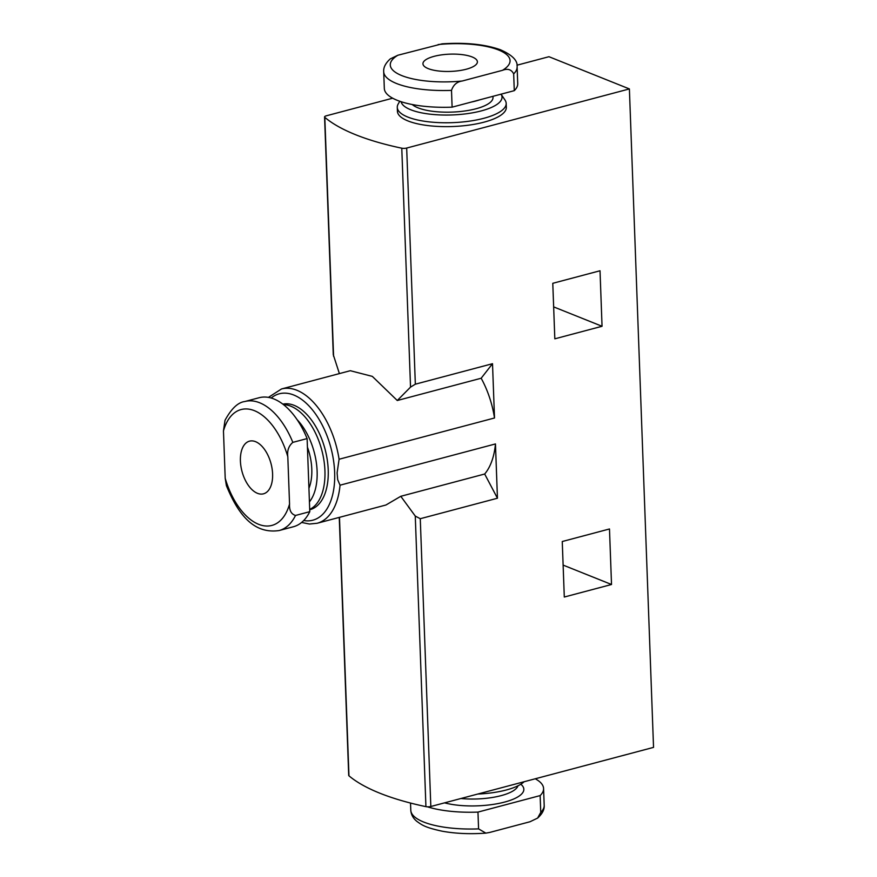 <?xml version="1.0" encoding="UTF-8"?>
<svg xmlns="http://www.w3.org/2000/svg" width="877" height="877" viewBox="0 0 877 877"><rect width="100%" height="100%" fill="white"/><g stroke="black" fill="none" stroke-linecap="round" stroke-linejoin="round"><path stroke-width="1.32" d="M279.127 530.541L293.4 526.748A66.751 36.812 -104.9 0 0 309.789 511.664L307.114 438.588A66.751 36.812 -104.9 0 0 259.154 397.719L244.869 401.513C238.007 402.335 231.396 408.594 225.016 420.302L223.46 430.936L225.203 478.261L226.409 485.672C237.404 512.508 252.62 534.444 279.127 530.541A66.751 36.812 -104.9 0 0 295.516 515.457C291.186 514.13 289.202 510.326 289.553 504.034L287.809 456.709C287.02 450.701 288.697 445.922 292.83 442.37A66.751 36.812 -104.9 0 0 244.869 401.513M309.789 511.664L295.516 515.457M307.114 438.588L292.83 442.37M257.454 493.312A27.242 15.019 75.1 0 1 240.901 466.169A27.242 15.019 75.1 0 1 249.517 441.153A27.242 15.019 75.1 0 1 272.594 473.931A27.242 15.019 75.1 0 1 263.495 493.817A27.242 15.019 75.1 0 1 257.454 493.312M535.244 778.776A66.751 21.169 177.9 0 1 543.576 788.511A66.751 21.169 177.9 0 1 540.133 795.592L477.965 812.091A66.751 21.169 177.9 0 1 427.505 806.829M540.133 795.592L540.747 812.376L537.612 818.088L530.037 821.738L489.772 832.426L485.847 833.128L478.579 828.886A66.751 21.169 177.9 0 1 410.787 810.184L410.524 803.058M477.965 812.091L478.579 828.886M451.502 90.375A66.751 21.169 177.9 0 1 383.698 71.684L384.323 88.467A66.751 21.169 177.9 0 0 452.115 107.158L451.502 90.375C453.398 84.85 456.972 81.725 462.212 81.013L502.477 70.324C507.695 68.274 511.423 69.458 513.67 73.876L514.284 90.66A66.751 21.169 177.9 0 0 517.726 83.578L517.112 66.795A66.751 21.169 177.9 0 1 513.67 73.876M517.112 66.795C517.868 60.656 512.289 54.977 500.35 49.726C484.828 44.256 465.391 42.293 442.052 43.85L397.862 55.24L390.287 58.891C385.584 63.122 383.381 67.386 383.698 71.684M466.257 69.228A27.242 8.638 177.9 0 1 437.996 70.916A27.242 8.638 177.9 0 1 422.944 63.78A27.242 8.638 177.9 0 1 449.857 54.155A27.242 8.638 177.9 0 1 477.395 61.785A27.242 8.638 177.9 0 1 466.257 69.228M452.115 107.158L514.284 90.66M339.256 517.397L348.717 775.4A4.089 1.294 177.9 0 0 348.958 775.816A232.153 73.613 177.9 0 0 425.926 806.643A4.089 1.294 177.9 0 0 430.826 806.5L653.54 747.379L629.39 88.928L406.676 148.049A4.089 1.294 177.9 0 1 401.776 148.191A232.153 73.613 177.9 0 1 324.808 117.365A4.089 1.294 177.9 0 1 324.567 116.948A4.089 1.294 177.9 0 1 326.244 115.83L392.655 98.202M516.959 65.205L548.958 56.709L629.39 88.928M562.256 541.515L564.295 597.029L611.521 584.499L609.482 528.974L562.256 541.515M484.674 474.018L497.445 498.224L495.461 443.937A69.469 38.314 75.1 0 1 484.674 474.018L400.789 496.294L385.935 505.009L317.167 523.262A69.469 38.314 75.1 0 0 340.035 485.2L337.678 479.675L337.108 472.878L339.081 459.252L494.507 417.989L492.512 363.703L481.166 378.239A69.469 38.314 75.1 0 1 494.507 417.989M497.445 498.224L420.269 518.713L415.27 516.071L400.789 496.294M481.166 378.239L397.281 400.504L410.535 387.119L415.336 384.192L492.512 363.703M340.035 485.2L495.461 443.937M552.784 283.304L554.823 338.818L602.05 326.277L600.021 270.763L552.784 283.304M339.081 459.252A69.469 38.314 75.1 0 0 281.517 388.96L350.285 370.708L372.319 376.386L397.281 400.504M324.567 116.948L333.282 354.714L339.388 373.602M401.096 101.71A50.559 16.027 177.9 0 0 430.234 114.185A50.559 16.027 177.9 0 0 481.352 110.886A50.559 16.027 177.9 0 0 501.052 94.168L505.042 100.099A54.495 17.277 177.9 0 1 506.182 103.398L506.325 107.268A54.495 17.277 177.9 0 1 484.049 122.155A54.495 17.277 177.9 0 1 427.527 125.532A54.495 17.277 177.9 0 1 397.424 111.258L397.281 107.389A54.495 17.277 177.9 0 1 398.18 104.012L399.759 101.261M282.865 404.133A54.495 30.048 75.1 0 1 294.157 405.349A54.495 30.048 75.1 0 1 328.217 469.875A54.495 30.048 75.1 0 1 310.03 509.658L309.724 509.734M563.122 565.106L611.521 584.499M553.65 306.895L602.05 326.277M492.973 96.317L493.017 97.413A41.548 13.177 177.9 0 1 476.036 108.759A41.548 13.177 177.9 0 1 412.256 104.538M506.182 103.398A54.495 17.277 177.9 0 1 483.907 118.274A54.495 17.277 177.9 0 1 427.384 121.662A54.495 17.277 177.9 0 1 397.281 107.389M524.139 781.736A50.559 16.027 177.9 0 1 506.248 790.002A50.559 16.027 177.9 0 1 477.779 794.036M309.713 509.427A54.495 30.048 -104.9 0 0 323.481 457.695A54.495 30.048 -104.9 0 0 290.857 406.215A54.495 30.048 -104.9 0 0 283.523 404.637M309.428 501.885A50.559 27.878 -104.9 0 0 297.16 419.732M308.934 488.27A41.548 22.912 -104.9 0 0 307.421 447.127M225.203 478.261A59.943 33.052 -104.9 0 0 258.583 524.293A59.943 33.052 -104.9 0 0 289.553 504.034M287.809 456.709A59.943 33.052 -104.9 0 0 254.418 410.677A59.943 33.052 -104.9 0 0 223.46 430.936M520.806 784.235A46.996 14.898 177.9 0 1 504.626 802.071A46.996 14.898 177.9 0 1 444.573 802.85M543.576 788.511L544.189 805.294A66.751 21.169 177.9 0 1 540.747 812.376M462.212 81.013A59.943 19.009 177.9 0 1 401.841 75.608A59.943 19.009 177.9 0 1 397.862 55.24M438.127 44.552A59.943 19.009 177.9 0 1 498.498 49.956A59.943 19.009 177.9 0 1 502.477 70.324M430.826 806.5L420.269 518.713M415.336 384.192L406.676 148.049M271.19 398.026A65.391 36.056 75.1 0 1 311.357 408.572A65.391 36.056 75.1 0 1 334.652 472.451A65.391 36.056 75.1 0 1 303.716 520.521M333.578 356.303L324.808 117.365M425.926 806.643L415.27 516.071M410.535 387.119L401.776 148.191M348.958 775.816L339.476 517.342M479.697 99.835A41.548 13.177 177.9 0 1 475.751 101.008A41.548 13.177 177.9 0 1 471.409 102.039M517.989 785.781A41.548 13.177 177.9 0 1 501.216 795.614A41.548 13.177 177.9 0 1 460.929 798.508M544.189 805.294C544.54 809.526 542.348 813.79 537.612 818.088M485.847 833.128C470.028 834.257 455.426 833.61 442.052 831.177C424.501 827.351 421.98 824.939 417.046 821.508C413.177 818.416 411.094 814.645 410.787 810.184M281.517 388.96L268.428 397.38M301.622 522.451L309.438 524.029L317.167 523.262"/></g></svg>
